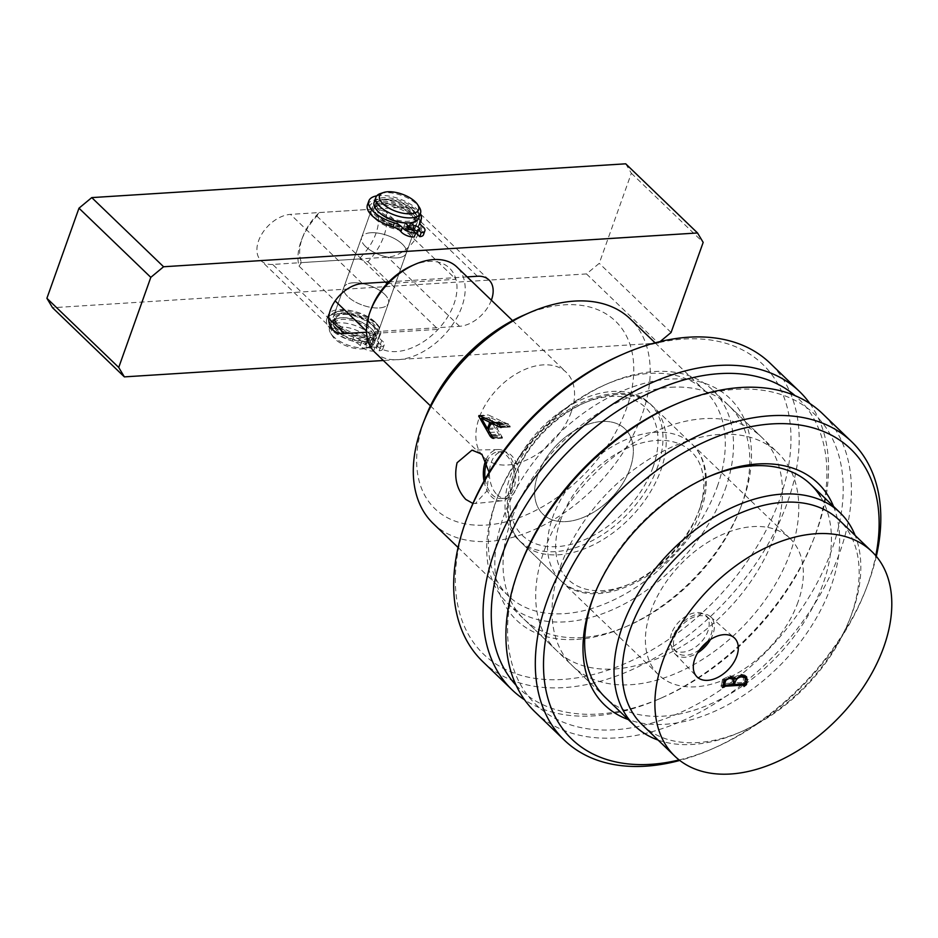 <?xml version="1.0" encoding="UTF-8"?>
<svg xmlns="http://www.w3.org/2000/svg" width="938" height="938" viewBox="0 0 938 938"><rect width="100%" height="100%" fill="white"/><g stroke="black" fill="none" stroke-linecap="round" stroke-linejoin="round"><path stroke-width="0.7" stroke-dasharray="4.69 3.52" d="M657.632 466.866A94.691 60.888 -46.1 0 1 592.628 540.452A94.691 60.888 -46.1 0 1 518.304 539.749A94.691 60.888 -46.1 0 1 510.342 476.199A94.691 60.888 -46.1 0 1 575.346 402.613A94.691 60.888 -46.1 0 1 649.659 403.317A94.691 60.888 -46.1 0 1 657.632 466.866M798.027 602.044A94.691 60.888 -46.1 0 1 733.024 675.63A94.691 60.888 -46.1 0 1 658.699 674.914A94.691 60.888 -46.1 0 1 650.726 611.365A94.691 60.888 -46.1 0 1 715.729 537.779A94.691 60.888 -46.1 0 1 790.054 538.494A94.691 60.888 -46.1 0 1 798.027 602.044M710.476 639.528A25.701 16.521 133.9 0 0 712.939 634.229A25.701 16.521 133.9 0 0 710.465 616.688A25.701 16.521 133.9 0 0 690.333 616.934A25.701 16.521 133.9 0 0 672.968 636.761A25.701 16.521 133.9 0 0 674.821 653.704A25.701 16.521 133.9 0 0 697.649 652.848M707.041 642.038A23.38 15.031 133.9 0 0 711.133 634.346A23.38 15.031 133.9 0 0 709.175 618.658A23.38 15.031 133.9 0 0 690.825 618.482A23.38 15.031 133.9 0 0 674.774 636.644A23.38 15.031 133.9 0 0 676.744 652.332A23.38 15.031 133.9 0 0 700.018 649.319M671.514 633.502A23.38 15.031 133.9 0 0 673.472 649.19A23.38 15.031 133.9 0 0 691.822 649.366A23.38 15.031 133.9 0 0 707.873 631.204A23.38 15.031 133.9 0 0 705.904 615.516A23.38 15.031 133.9 0 0 687.554 615.34A23.38 15.031 133.9 0 0 671.514 633.502M472.904 503.448L475.285 503.542L486.67 491.195L489.132 472.342M484.031 481.112A25.701 16.098 -93.6 0 0 491.758 496.941A25.701 16.098 -93.6 0 0 501.525 500.822A25.701 16.098 -93.6 0 0 515.372 481.511A25.701 16.098 -93.6 0 0 507.235 453.464A25.701 16.098 -93.6 0 0 498.277 449.536A25.701 16.098 -93.6 0 0 485.966 459.901M485.181 479.072A23.38 14.645 -93.6 0 0 492.462 494.983A23.38 14.645 -93.6 0 0 500.974 498.535A23.38 14.645 -93.6 0 0 513.895 481.217A23.38 14.645 -93.6 0 0 506.543 455.434A23.38 14.645 -93.6 0 0 498.019 451.87A23.38 14.645 -93.6 0 0 486.904 462M497.058 494.689A23.38 14.645 -93.6 0 0 505.582 498.242A23.38 14.645 -93.6 0 0 518.503 480.924A23.38 14.645 -93.6 0 0 511.14 455.141A23.38 14.645 -93.6 0 0 502.627 451.588A23.38 14.645 -93.6 0 0 489.706 468.894A23.38 14.645 -93.6 0 0 497.058 494.689M571.242 412.04A59.176 38.059 -46.1 0 1 530.627 458.025A59.176 38.059 -46.1 0 1 484.172 457.58A59.176 38.059 -46.1 0 1 479.189 417.856A59.176 38.059 -46.1 0 1 519.816 371.87A59.176 38.059 -46.1 0 1 566.271 372.316A59.176 38.059 -46.1 0 1 571.242 412.04M537.955 474.44A59.176 38.059 133.9 0 0 542.938 514.165A59.176 38.059 133.9 0 0 589.392 514.61A59.176 38.059 133.9 0 0 630.019 468.625A59.176 38.059 133.9 0 0 625.036 428.901A59.176 38.059 133.9 0 0 578.582 428.455A59.176 38.059 133.9 0 0 537.955 474.44A59.176 38.059 133.9 0 0 542.938 514.165A59.176 38.059 133.9 0 0 589.392 514.61A59.176 38.059 133.9 0 0 630.019 468.625A59.176 38.059 133.9 0 0 625.036 428.901A59.176 38.059 133.9 0 0 578.582 428.455A59.176 38.059 133.9 0 0 537.955 474.44M717.312 486.541A142.037 91.338 133.9 0 0 705.353 391.216A142.037 91.338 133.9 0 0 605.104 384.779A142.037 91.338 133.9 0 0 498.09 495.909A142.037 91.338 133.9 0 0 496.366 500.529A142.037 91.338 133.9 0 0 508.326 595.853A142.037 91.338 133.9 0 0 619.807 596.92A142.037 91.338 133.9 0 0 717.312 486.541M725.18 489.401A147.958 95.137 133.9 0 0 712.728 390.102A147.958 95.137 133.9 0 0 608.293 383.384A147.958 95.137 133.9 0 0 496.823 499.157A147.958 95.137 133.9 0 0 495.03 503.964A147.958 95.137 133.9 0 0 507.481 603.263A147.958 95.137 133.9 0 0 623.618 604.377A147.958 95.137 133.9 0 0 725.18 489.401M642.178 724.746A142.037 91.338 133.9 0 0 742.439 731.183A142.037 91.338 133.9 0 0 849.441 620.053A142.037 91.338 133.9 0 0 851.165 615.434A142.037 91.338 133.9 0 0 839.217 520.109M658.113 740.07A147.958 95.137 133.9 0 0 739.25 732.578A147.958 95.137 133.9 0 0 850.707 616.805A147.958 95.137 133.9 0 0 852.513 611.998A147.958 95.137 133.9 0 0 855.139 535.446M523.627 315.25A130.194 83.728 -46.1 0 1 626.478 408.534A130.194 83.728 -46.1 0 1 486.001 525.069A130.194 83.728 -46.1 0 1 423.953 421.361A130.194 83.728 -46.1 0 1 425.535 417.129M433.227 523.556A142.037 91.338 133.9 0 0 544.72 524.623A142.037 91.338 133.9 0 0 642.213 414.244A142.037 91.338 133.9 0 0 630.266 318.92M499.391 435.654L487.901 415.511A142.037 91.338 -46.1 0 1 488.311 414.936L508.689 424.433L510.143 426.274L510.038 426.966L500.482 422.487L497.351 428.983L502.487 437.554L499.391 435.654L492.087 436.123M493.282 438.152L502.487 437.554L493.271 438.128M501.162 427.529L510.038 426.966L510.143 426.274L500.939 426.86M499.485 425.02L508.689 424.433L507.892 423.648L498.688 424.234M498.266 424.293L507.481 423.706L497.468 424.093M498.219 424.128L498.512 422.651L500.013 422.182L490.644 417.68L496.565 427.892L498.219 424.128L490.504 424.609M489.871 432.465L497.609 431.972M491.817 435.689L499.286 435.22M496.741 423.906L505.957 423.319M495.123 423.202L504.327 422.628M492.778 437.237L500.317 436.756M492.802 437.272L502.006 436.686M491.207 434.704L500.411 434.118M488.147 429.569L497.351 428.983M494.385 422.874L500.482 422.487M500.845 426.731L508.748 426.227M500.552 426.333L509.756 425.746M493.423 422.428L502.627 421.842M479.095 415.511L488.311 414.936M480.104 416.003L487.901 415.511M488.698 428.385L496.565 427.892M484.371 418.067L490.644 417.68M493.751 422.581L500.013 422.182M491.254 423.108L498.512 422.651M743.635 684.224L742.368 684.916L742.814 683.439L743.447 684.037M742.814 683.439L733.926 684.001M733.434 684.025L724.195 684.611M723.034 684.693L720.982 686.053L721.861 683.45L723.491 685.021M721.861 683.45L722.108 681.445L723.737 683.016M722.108 681.445L722.495 679.429L724.124 681M722.495 679.429L729.764 675.747L731.394 677.318M729.764 675.747L733.504 676.556L734.911 677.916M735.04 677.998L733.41 676.427L734.313 677.682M733.973 677.353L740.985 674.199L742.626 675.77M740.985 674.199L744.878 675.114L745.487 676.087M745.628 678.068L745.991 678.96M745.558 678.526L745.007 680.871L745.64 681.48M745.007 680.871L745.1 683.286M744.831 683.028L743.869 684.013M742.404 684.611L744.033 686.182M734.044 679.1L732.906 683.028L743.201 682.372L743.67 676.134M743.201 675.77L739.883 675.348L734.712 678.057M732.132 677.33L728.064 676.931C725.426 677.142 723.902 678.549 723.479 681.164L723.186 683.638L731.64 683.11L732.484 677.599M731.64 683.11L733.27 684.681M728.064 676.931L728.849 677.693M732.449 679.921L734.079 681.492M732.906 683.028L733.539 683.626M743.201 682.372L744.831 683.943M733.422 680.965L734.055 681.574M739.883 675.348L740.574 676.017M370.885 232.741A23.673 10.424 19.6 0 0 361.646 237.373A23.673 10.424 19.6 0 0 372.058 251.278A23.673 10.424 19.6 0 0 397.009 257.891A23.673 10.424 19.6 0 0 406.248 253.26A23.673 10.424 19.6 0 0 395.836 239.354A23.673 10.424 19.6 0 0 370.885 232.741M353.063 282.795A23.673 10.424 19.6 0 0 343.824 287.427A23.673 10.424 19.6 0 0 354.236 301.333A23.673 10.424 19.6 0 0 379.187 307.945A23.673 10.424 19.6 0 0 388.426 303.314A23.673 10.424 19.6 0 0 378.014 289.408A23.673 10.424 19.6 0 0 353.063 282.795M358.949 258.97L367.919 261.761A53.267 34.249 133.9 0 0 385.741 211.695L376.783 208.916A47.346 30.45 -46.1 0 1 358.949 258.97L301.461 262.617A47.346 30.45 -46.1 0 1 302.294 238.1A47.346 30.45 -46.1 0 1 302.868 236.552A47.346 30.45 -46.1 0 1 319.283 212.551L316.856 216.057A53.267 34.249 133.9 0 0 301.602 239.8A53.267 34.249 133.9 0 0 300.957 241.535A53.267 34.249 133.9 0 0 299.023 266.111L335.159 300.899M387.042 283.651L455.938 279.29A53.267 34.249 -46.1 0 1 454.004 303.877A53.267 34.249 -46.1 0 1 438.116 329.344A53.267 34.249 -46.1 0 1 369.22 333.705A53.267 34.249 -46.1 0 1 371.155 309.118A53.267 34.249 -46.1 0 1 371.8 307.383M316.856 216.057L385.412 282.08M374.801 352.266A59.176 38.059 133.9 0 0 421.244 352.711A59.176 38.059 133.9 0 0 461.871 306.726A59.176 38.059 133.9 0 0 456.888 267.002M411.923 265.712A53.267 34.249 -46.1 0 1 455.938 279.29L385.741 211.695M367.919 261.761L438.116 329.344L369.22 333.705L366.488 331.067M299.023 266.111L301.461 262.617M319.283 212.551L376.783 208.916M620.698 355.174A201.213 129.385 -46.1 0 1 683.767 339.064A201.213 129.385 -46.1 0 1 779.666 499.356A201.213 129.385 -46.1 0 1 562.566 679.452A201.213 129.385 -46.1 0 1 469.106 512.617M482.765 661.607A207.134 133.196 133.9 0 0 564.043 687.601A207.134 133.196 133.9 0 0 761.222 555.495A207.134 133.196 133.9 0 0 770.098 363.194M576.823 639.399A153.867 98.947 133.9 0 0 625.048 627.076A153.867 98.947 133.9 0 0 740.973 506.684A153.867 98.947 133.9 0 0 669.509 379.104A153.867 98.947 133.9 0 0 503.483 516.826A153.867 98.947 133.9 0 0 576.823 639.399M670.987 387.253A147.958 95.137 -46.1 0 1 729.049 405.826A147.958 95.137 -46.1 0 1 739.707 509.92A147.958 95.137 -46.1 0 1 628.237 625.693A147.958 95.137 -46.1 0 1 581.865 637.547A147.958 95.137 -46.1 0 1 523.803 618.974A147.958 95.137 -46.1 0 1 530.146 481.616A147.958 95.137 -46.1 0 1 670.987 387.253M516.17 685.373A201.213 129.385 133.9 0 0 598.479 714.029A201.213 129.385 133.9 0 0 661.548 697.907A201.213 129.385 133.9 0 0 813.14 540.464A201.213 129.385 133.9 0 0 795.107 395.672M809.881 403.551A207.134 133.196 -46.1 0 1 814.407 537.228A207.134 133.196 -46.1 0 1 658.347 699.302A207.134 133.196 -46.1 0 1 593.426 715.893A207.134 133.196 -46.1 0 1 524.588 699.842M614.519 668.982A147.958 95.137 133.9 0 0 755.36 574.619A147.958 95.137 133.9 0 0 761.691 437.26A147.958 95.137 133.9 0 0 703.641 418.688A147.958 95.137 133.9 0 0 562.788 513.051A147.958 95.137 133.9 0 0 556.457 650.409A147.958 95.137 133.9 0 0 614.519 668.982M385.459 224.17A26.627 11.725 -160.4 0 1 373.934 216.596A26.627 11.725 -160.4 0 1 370.85 212.914A26.627 11.725 -160.4 0 1 382.763 201.084A26.627 11.725 -160.4 0 1 415.358 213.97A26.627 11.725 -160.4 0 1 420.025 222.658M419.931 223.479A26.627 11.725 -160.4 0 1 414.573 228.485A26.627 11.725 -160.4 0 1 411.97 229.13M409.824 229.388A26.627 11.725 -160.4 0 1 395.543 227.817M375.341 218.953A23.673 10.424 19.6 0 0 411.465 229.517A23.673 10.424 19.6 0 0 416.05 225.73A23.673 10.424 19.6 0 0 412.157 216.619A23.673 10.424 19.6 0 0 388.59 205.692A23.673 10.424 19.6 0 0 371.448 209.842A23.673 10.424 19.6 0 0 372.597 215.681A23.673 10.424 19.6 0 0 375.341 218.953M334.714 326.717A26.627 11.725 19.6 0 0 367.309 339.603A26.627 11.725 19.6 0 0 379.222 327.772A26.627 11.725 19.6 0 0 376.138 324.091A26.627 11.725 19.6 0 0 335.487 312.202A26.627 11.725 19.6 0 0 334.714 326.717M374.731 321.734A23.673 10.424 -160.4 0 1 377.463 325.005A23.673 10.424 -160.4 0 1 378.624 330.844A23.673 10.424 -160.4 0 1 361.482 334.995A23.673 10.424 -160.4 0 1 337.903 324.067A23.673 10.424 -160.4 0 1 334.022 314.957A23.673 10.424 -160.4 0 1 338.595 311.17A23.673 10.424 -160.4 0 1 374.731 321.734M384.533 294.204A23.673 10.424 -160.4 0 1 388.426 303.314A23.673 10.424 -160.4 0 1 371.284 307.453A23.673 10.424 -160.4 0 1 347.705 296.537A23.673 10.424 -160.4 0 1 343.824 287.427A23.673 10.424 -160.4 0 1 360.966 283.288A23.673 10.424 -160.4 0 1 384.533 294.204M365.539 246.483A23.673 10.424 19.6 0 0 389.106 257.399A23.673 10.424 19.6 0 0 406.248 253.26A23.673 10.424 19.6 0 0 402.355 244.15A23.673 10.424 19.6 0 0 378.788 233.234A23.673 10.424 19.6 0 0 361.646 237.373A23.673 10.424 19.6 0 0 365.539 246.483M625.705 163.81L631.344 173.237L599.253 263.332L586.485 273.931L52.54 307.723M631.344 173.237L703.172 242.391M671.08 332.498L599.253 263.332M586.485 273.931L658.312 343.085L383.337 360.497M272.677 264.434A29.594 19.03 -46.1 0 1 261.057 260.717A29.594 19.03 -46.1 0 1 262.323 233.245A29.594 19.03 -46.1 0 1 290.499 214.38L405.568 207.099A29.594 19.03 -46.1 0 1 417.187 210.804A29.594 19.03 -46.1 0 1 415.921 238.275A29.594 19.03 -46.1 0 1 387.746 257.153L272.677 264.434L328.734 318.416M491.36 300.195A29.594 19.03 -46.1 0 1 459.573 326.307L366.524 332.204M388.766 281.857L467.171 276.898M658.312 343.085L660.141 341.573M370.627 344.375A20.718 9.122 -160.4 0 1 366.477 348.186A20.718 9.122 -160.4 0 1 347.916 346.509A20.718 9.122 -160.4 0 1 332.462 336.074A20.718 9.122 -160.4 0 1 331.313 331.466A20.718 9.122 -160.4 0 1 352.934 328.957A20.718 9.122 -160.4 0 1 370.627 344.375M329.402 328.042A23.673 10.424 19.6 0 0 330.715 333.307A23.673 10.424 19.6 0 0 348.361 345.231A23.673 10.424 19.6 0 0 369.584 347.154A23.673 10.424 19.6 0 0 374.168 343.355A23.673 10.424 19.6 0 0 374.321 342.792A23.673 10.424 19.6 0 0 354.74 325.38A23.673 10.424 19.6 0 0 329.566 327.479A23.673 10.424 19.6 0 0 329.402 328.042M376.103 337.797A23.673 10.424 -160.4 0 1 375.95 338.348A23.673 10.424 -160.4 0 1 350.777 340.447A23.673 10.424 -160.4 0 1 331.184 323.035A23.673 10.424 -160.4 0 1 331.349 322.473A23.673 10.424 -160.4 0 1 356.522 320.374A23.673 10.424 -160.4 0 1 376.103 337.797M375.083 331.864A20.718 9.122 -160.4 0 1 374.942 332.357A20.718 9.122 -160.4 0 1 352.911 334.186A20.718 9.122 -160.4 0 1 335.769 318.943A20.718 9.122 -160.4 0 1 335.91 318.463A20.718 9.122 -160.4 0 1 357.941 316.622A20.718 9.122 -160.4 0 1 375.083 331.864M373.301 336.871A20.718 9.122 -160.4 0 1 373.16 337.363A20.718 9.122 -160.4 0 1 351.129 339.193A20.718 9.122 -160.4 0 1 333.987 323.95A20.718 9.122 -160.4 0 1 334.127 323.458A20.718 9.122 -160.4 0 1 356.159 321.628A20.718 9.122 -160.4 0 1 373.301 336.871M407.854 227.84A23.673 10.424 -160.4 0 1 383.372 221.603A23.673 10.424 -160.4 0 1 372.175 207.896A23.673 10.424 -160.4 0 1 372.339 207.345A23.673 10.424 -160.4 0 1 397.513 205.246A23.673 10.424 -160.4 0 1 417.105 222.658A23.673 10.424 -160.4 0 1 416.941 223.221A23.673 10.424 -160.4 0 1 410.316 227.535M377.885 332.791A23.673 10.424 -160.4 0 1 377.733 333.342A23.673 10.424 -160.4 0 1 352.559 335.441A23.673 10.424 -160.4 0 1 332.967 318.029A23.673 10.424 -160.4 0 1 333.131 317.466A23.673 10.424 -160.4 0 1 358.304 315.367A23.673 10.424 -160.4 0 1 377.885 332.791M416.073 216.737A20.718 9.122 -160.4 0 1 415.933 217.229A20.718 9.122 -160.4 0 1 393.913 219.058A20.718 9.122 -160.4 0 1 376.771 203.816A20.718 9.122 -160.4 0 1 376.912 203.323A20.718 9.122 -160.4 0 1 398.943 201.494A20.718 9.122 -160.4 0 1 416.073 216.737M408.417 225.999A20.718 9.122 -160.4 0 1 386.057 221.485A20.718 9.122 -160.4 0 1 374.989 208.822A20.718 9.122 -160.4 0 1 375.13 208.33A20.718 9.122 -160.4 0 1 397.161 206.501A20.718 9.122 -160.4 0 1 414.291 221.743A20.718 9.122 -160.4 0 1 414.15 222.224A20.718 9.122 -160.4 0 1 409.636 225.706M374.121 202.338A23.673 10.424 -160.4 0 1 399.295 200.24A23.673 10.424 -160.4 0 1 418.887 217.651A23.673 10.424 -160.4 0 1 418.723 218.214M380.488 193.533A23.673 10.424 -160.4 0 1 401.699 195.456A23.673 10.424 -160.4 0 1 419.356 207.38M833.507 506.403A153.867 98.947 -46.1 0 1 782.585 662.756A153.867 98.947 -46.1 0 1 628.272 719.563M507.481 603.263L605.432 697.567A147.958 95.137 133.9 0 0 767.999 665.441A147.958 95.137 133.9 0 0 820.433 496.542M672.933 405.474A201.213 129.385 -46.1 0 1 828.254 431.105A201.213 129.385 -46.1 0 1 744.702 671.643A201.213 129.385 -46.1 0 1 522.548 688A201.213 129.385 -46.1 0 1 521.34 562.917M535 711.907A207.134 133.196 133.9 0 0 762.594 666.93A207.134 133.196 133.9 0 0 836.004 430.472A207.134 133.196 133.9 0 0 822.333 413.482M787.791 465.107A147.958 95.137 -46.1 0 1 735.345 634.006A147.958 95.137 -46.1 0 1 572.778 666.132A147.958 95.137 -46.1 0 1 563.011 653.997A147.958 95.137 -46.1 0 1 615.457 485.098A147.958 95.137 -46.1 0 1 778.024 452.972A147.958 95.137 -46.1 0 1 787.791 465.107M679.147 759.944A201.213 129.385 133.9 0 0 713.783 748.207A201.213 129.385 133.9 0 0 865.375 590.764A201.213 129.385 133.9 0 0 875.787 555.706M876.315 556.328A207.134 133.196 -46.1 0 1 866.642 587.528A207.134 133.196 -46.1 0 1 710.594 749.603A207.134 133.196 -46.1 0 1 679.78 760.437M707.815 477.02A147.958 95.137 133.9 0 0 706.232 477.7A147.958 95.137 133.9 0 0 594.774 593.461A147.958 95.137 133.9 0 0 594.153 595.067M363.158 341.057A21.902 9.638 -160.4 0 1 336.976 330.493A21.902 9.638 -160.4 0 1 333.377 322.062A21.902 9.638 -160.4 0 1 349.229 318.228A21.902 9.638 -160.4 0 1 371.038 328.335A21.902 9.638 -160.4 0 1 374.625 336.754A21.902 9.638 -160.4 0 1 368.681 340.717L371.952 343.859A3.553 1.559 -160.4 0 1 376.666 345.571A3.553 1.559 -160.4 0 1 377.252 346.931A3.553 1.559 -160.4 0 1 375.868 347.635L379.128 350.777A9.474 4.174 19.6 0 0 382.833 348.924A9.474 4.174 19.6 0 0 381.274 345.278A9.474 4.174 19.6 0 0 380.3 344.445A9.474 4.174 -160.4 0 1 377.768 339.966A9.474 4.174 -160.4 0 1 378.096 339.38A27.753 12.217 19.6 0 0 379.069 337.68A27.753 12.217 19.6 0 0 374.508 327.01A27.753 12.217 19.6 0 0 346.872 314.207A27.753 12.217 19.6 0 0 326.776 319.061A27.753 12.217 19.6 0 0 331.337 329.742A27.753 12.217 19.6 0 0 352.325 341.022A9.474 4.174 -160.4 0 1 359.477 344.867A9.474 4.174 -160.4 0 1 360.251 345.712A9.474 4.174 19.6 0 0 373.605 351.117L370.346 347.975A3.553 1.559 -160.4 0 1 366.606 346.99A3.553 1.559 -160.4 0 1 365.034 344.903A3.553 1.559 -160.4 0 1 366.43 344.211L363.158 341.057L364.589 337.059A21.902 9.638 -160.4 0 1 338.395 326.483A21.902 9.638 -160.4 0 1 334.796 318.064A21.902 9.638 -160.4 0 1 350.648 314.23A21.902 9.638 -160.4 0 1 372.456 324.325A21.902 9.638 -160.4 0 1 376.056 332.756A21.902 9.638 -160.4 0 1 370.111 336.707L373.371 339.849A3.553 1.559 -160.4 0 1 378.096 341.561A3.553 1.559 -160.4 0 1 378.682 342.933A3.553 1.559 -160.4 0 1 377.287 343.625L380.558 346.767A9.474 4.174 19.6 0 0 384.252 344.914A9.474 4.174 19.6 0 0 382.692 341.268A9.474 4.174 19.6 0 0 381.719 340.435A9.474 4.174 -160.4 0 1 379.187 335.956A9.474 4.174 -160.4 0 1 379.527 335.382A27.753 12.217 19.6 0 0 380.5 333.682A27.753 12.217 19.6 0 0 375.939 323A27.753 12.217 19.6 0 0 348.303 310.197A27.753 12.217 19.6 0 0 328.206 315.062A27.753 12.217 19.6 0 0 332.767 325.732A27.753 12.217 19.6 0 0 353.743 337.012A9.474 4.174 -160.4 0 1 360.907 340.857A9.474 4.174 -160.4 0 1 361.681 341.702A9.474 4.174 19.6 0 0 375.036 347.119L371.765 343.976A3.553 1.559 -160.4 0 1 368.024 342.98A3.553 1.559 -160.4 0 1 366.465 340.893A3.553 1.559 -160.4 0 1 367.848 340.201L364.589 337.059M371.952 343.859L373.371 339.849M379.128 350.777L380.558 346.767M366.43 344.211L367.848 340.201M370.346 347.975L371.765 343.976M373.605 351.117L375.036 347.119M375.868 347.635L377.287 343.625M368.681 340.717L370.111 336.707M409.32 226.586A21.902 9.638 19.6 0 0 415.264 222.623A21.902 9.638 19.6 0 0 411.676 214.204A21.902 9.638 19.6 0 0 389.868 204.097A21.902 9.638 19.6 0 0 374.016 207.931A21.902 9.638 19.6 0 0 377.615 216.361A21.902 9.638 19.6 0 0 403.797 226.937L407.069 230.08A3.553 1.559 19.6 0 0 405.673 230.771A3.553 1.559 19.6 0 0 406.26 232.143A3.553 1.559 19.6 0 0 410.985 233.843L414.244 236.997M410.75 222.576A21.902 9.638 19.6 0 0 416.695 218.624A21.902 9.638 19.6 0 0 413.095 210.194A21.902 9.638 19.6 0 0 391.298 200.099A21.902 9.638 19.6 0 0 375.435 203.933A21.902 9.638 19.6 0 0 379.034 212.351A21.902 9.638 19.6 0 0 379.245 212.563M407.737 228.18L407.069 230.08M376.771 195.843A27.753 12.217 -160.4 0 1 416.578 208.869A27.753 12.217 -160.4 0 1 420.341 213.665M367.415 204.93A27.753 12.217 -160.4 0 1 387.511 200.075A27.753 12.217 -160.4 0 1 415.147 212.879A27.753 12.217 -160.4 0 1 419.708 223.549A27.753 12.217 -160.4 0 1 418.735 225.261A9.474 4.174 19.6 0 0 418.407 225.835A9.474 4.174 19.6 0 0 419.954 229.482A9.474 4.174 19.6 0 0 420.939 230.314A9.474 4.174 -160.4 0 1 423.472 234.793M416.507 233.503A3.553 1.559 19.6 0 0 417.891 232.8A3.553 1.559 19.6 0 0 417.258 231.393M412.403 229.845L410.985 233.843M405.228 222.927L403.797 226.937M700.076 507.739A94.691 60.888 -46.1 0 1 635.073 581.326A94.691 60.888 -46.1 0 1 560.748 580.61A94.691 60.888 -46.1 0 1 552.775 517.061A94.691 60.888 -46.1 0 1 617.779 443.475A94.691 60.888 -46.1 0 1 692.103 444.19A94.691 60.888 -46.1 0 1 700.076 507.739M560.643 519.91A88.77 57.089 133.9 0 0 602.958 590.623A88.77 57.089 133.9 0 0 698.74 511.175A88.77 57.089 133.9 0 0 656.424 440.461A88.77 57.089 133.9 0 0 560.643 519.91M653.036 467.159A88.77 57.089 -46.1 0 1 557.254 546.62A88.77 57.089 -46.1 0 1 514.939 475.906A88.77 57.089 -46.1 0 1 610.72 396.446A88.77 57.089 -46.1 0 1 653.036 467.159M513.602 479.341A94.691 60.888 133.9 0 0 521.575 542.891A94.691 60.888 133.9 0 0 595.9 543.594A94.691 60.888 133.9 0 0 660.903 470.02A94.691 60.888 133.9 0 0 652.93 406.471A94.691 60.888 133.9 0 0 578.605 405.755A94.691 60.888 133.9 0 0 513.602 479.341M362.326 283.534L290.499 214.38M459.573 326.307L387.746 257.153M477.395 276.253L405.568 207.099M378.096 339.38L379.527 335.382M352.325 341.022L353.743 337.012M360.251 345.712L361.681 341.702M380.3 344.445L381.719 340.435M419.72 222.494L418.735 225.261M422.358 226.304L420.939 230.314M658.699 674.914L518.304 539.749M674.821 653.704L696.77 676.626M673.472 649.19L676.744 652.332M501.525 500.822L475.285 503.542M505.582 498.242L500.974 498.535M430.448 405.861L484.172 457.58M498.09 495.909L496.823 499.157M605.104 384.779L608.293 383.384M712.728 390.102L778.024 452.972M655.111 342.839L705.353 391.216M458.072 547.475L508.326 595.853M849.441 620.053L850.707 616.805M742.439 731.183L739.25 732.578M512.547 320.597L566.271 372.316M502.627 451.588L498.019 451.87M498.277 449.536L472.002 450.146M705.904 615.516L709.175 618.658M710.465 616.688L734.196 637.746M510.225 427.001L501.021 427.587M502.428 438.163L493.224 438.75M722.612 687.624L720.982 686.053M746.507 676.685L744.878 675.114M743.998 686.487L742.368 684.916M790.054 538.494L649.659 403.317M560.748 580.61C595.396 617.497 681.586 571.289 701.049 510.014C707.064 492.989 707.979 477.465 703.805 463.454C701.425 455.868 697.52 449.454 692.103 444.19L652.93 406.471C618.283 369.572 532.081 415.792 512.629 477.055C506.614 494.08 505.699 509.604 509.873 523.615C512.254 531.201 516.146 537.626 521.575 542.891L560.748 580.61M334.022 314.957L371.448 209.842M302.868 236.552L301.602 239.8M378.624 330.844L416.05 225.73M739.707 509.92L740.973 506.684M628.237 625.693L625.048 627.076M761.691 437.26L729.049 405.826M556.457 650.409L523.803 618.974M813.14 540.464L814.407 537.228M661.548 697.907L658.347 699.302M411.465 229.517L414.573 228.485M377.463 325.005L379.222 327.772M332.884 329.883L261.057 260.717M489.015 279.97L417.187 210.804M338.595 311.17L335.487 312.202M372.597 215.681L370.85 212.914M366.477 348.186L369.584 347.154M332.462 336.074L330.715 333.307M375.95 338.348L374.168 343.355M374.942 332.357L373.16 337.363M416.941 223.221L377.733 333.342M415.933 217.229L414.15 222.224M376.912 203.323L375.13 208.33M372.339 207.345L333.131 317.466M335.91 318.463L334.127 323.458M331.349 322.473L329.566 327.479M572.778 666.132L605.432 697.567M594.774 593.461L593.508 596.709M706.232 477.7L709.433 476.305M865.375 590.764L866.642 587.528M713.783 748.207L710.594 749.603M333.377 322.062L334.796 318.064M382.833 348.924L384.252 344.914M326.776 319.061L328.206 315.062M379.069 337.68L380.5 333.682M365.034 344.903L366.465 340.893M377.768 339.966L379.187 335.956M377.252 346.931L378.682 342.933M374.625 336.754L376.056 332.756M416.695 218.624L415.264 222.623M375.435 203.933L374.016 207.931M407.104 226.762L405.673 230.771M419.825 221.837L418.407 225.835M419.321 228.802L417.891 232.8"/><path stroke-width="1.41" d="M694.812 658.828A26.991 17.353 133.9 0 0 696.77 676.626A26.991 17.353 133.9 0 0 717.98 677.306A26.991 17.353 133.9 0 0 736.799 656.178A26.991 17.353 133.9 0 0 734.196 637.746A26.991 17.353 133.9 0 0 713.056 638.004A26.991 17.353 133.9 0 0 694.812 658.828M697.649 652.848A25.701 16.521 133.9 0 0 710.476 639.528M700.018 649.319A23.38 15.031 133.9 0 0 707.041 642.038M489.132 472.342L481.909 454.215L472.002 450.146L457.087 462.715C453.734 477.278 456.642 489.519 465.799 499.438L472.904 503.448M871.859 551.544L839.217 520.109A142.037 91.338 133.9 0 0 727.736 519.042A142.037 91.338 133.9 0 0 630.23 629.421A142.037 91.338 133.9 0 0 642.178 724.746L674.832 756.18A142.037 91.338 133.9 0 0 786.314 757.247A142.037 91.338 133.9 0 0 883.819 646.868A142.037 91.338 133.9 0 0 871.859 551.544A142.037 91.338 133.9 0 0 760.378 550.477A142.037 91.338 133.9 0 0 662.873 660.856A142.037 91.338 133.9 0 0 674.832 756.18M855.139 535.446A147.958 95.137 133.9 0 0 840.049 512.699A147.958 95.137 133.9 0 0 723.925 511.585A147.958 95.137 133.9 0 0 622.363 626.561A147.958 95.137 133.9 0 0 634.815 725.86A147.958 95.137 133.9 0 0 658.113 740.07M423.003 423.613L425.535 417.129A130.194 83.728 -46.1 0 1 523.627 315.25L530.005 312.471A142.037 91.338 133.9 0 0 423.003 423.613A142.037 91.338 133.9 0 0 421.279 428.232A142.037 91.338 133.9 0 0 433.227 523.556L458.072 547.475M655.111 342.839L630.266 318.92A142.037 91.338 133.9 0 0 530.005 312.471M499.485 425.02L500.822 427.54L491.278 423.061L488.147 429.569L493.271 438.128L492.356 438.21L490.187 436.24L478.685 416.097A142.037 91.338 -46.1 0 1 479.095 415.511L498.688 424.234M498.817 424.257L497.468 424.093M501.162 427.529L500.939 426.86M493.282 438.152L492.356 438.21L493.271 438.128M744.033 686.182L744.455 685.01L724.664 686.264L722.612 687.624L724.124 681L731.394 677.318L735.615 678.924L742.626 675.77L746.507 676.685L747.187 680.097L746.46 684.599L743.998 686.487M486.904 462A23.38 14.645 -93.6 0 0 485.181 479.072M485.966 459.901A25.701 16.098 -93.6 0 0 484.031 481.112M488.405 432.559L489.871 432.465M490.082 435.807L491.817 435.689M490.187 436.24L492.087 436.123M491.113 437.343L492.778 437.237M491.278 423.061L494.385 422.874M499.544 426.813L500.845 426.731M478.685 416.097L480.104 416.003M489.015 424.703L489.308 423.226L490.809 422.768L481.44 418.254L487.361 428.467L489.015 424.703L490.504 424.609M487.361 428.467L488.698 428.385M481.44 418.254L484.371 418.067M490.809 422.768L493.751 422.581M489.308 423.226L491.254 423.108M743.447 684.037L744.455 685.01M724.195 684.611L723.538 684.658M723.491 685.127L724.664 686.264M734.313 677.682L735.615 678.924M745.487 676.087L745.628 678.068M745.991 678.96L747.187 680.097M745.64 681.48L746.648 682.442M745.1 683.286L746.46 684.599M734.712 678.057L734.044 679.1M733.539 683.626L734.548 684.599L744.831 683.943L745.311 677.705L743.201 675.77M723.608 684.048L724.816 685.209L733.27 684.681L734.114 679.171L732.132 677.33M723.96 681.621L725.121 682.735L724.816 685.209M728.849 677.693L729.694 678.502C727.056 678.713 725.531 680.12 725.121 682.735M734.114 679.171L729.694 678.502M734.055 681.574L735.052 682.536L734.548 684.599M740.574 676.017L741.524 676.919C738.218 677.271 736.06 679.147 735.052 682.536M745.311 677.705L741.524 676.919M370.533 310.63L371.8 307.383A53.267 34.249 -46.1 0 1 387.042 283.651A53.267 34.249 -46.1 0 1 411.923 265.712L415.124 264.317A59.176 38.059 133.9 0 0 370.533 310.63A59.176 38.059 133.9 0 0 369.818 312.553A59.176 38.059 133.9 0 0 374.801 352.266L430.448 405.861M385.412 282.08L387.042 283.651M512.547 320.597L456.888 267.002A59.176 38.059 133.9 0 0 415.124 264.317M335.159 300.899L366.488 331.067M467.839 515.865L469.106 512.617A201.213 129.385 -46.1 0 1 620.698 355.174L623.887 353.79A207.134 133.196 133.9 0 0 467.839 515.865A207.134 133.196 133.9 0 0 482.765 661.607L512.148 689.899A207.134 133.196 -46.1 0 1 521.012 497.597A207.134 133.196 -46.1 0 1 718.203 365.492A207.134 133.196 -46.1 0 1 799.481 391.486A207.134 133.196 -46.1 0 1 809.881 403.551M799.481 391.486L770.098 363.194A207.134 133.196 133.9 0 0 688.809 337.199A207.134 133.196 133.9 0 0 623.887 353.79M795.107 395.672A201.213 129.385 133.9 0 0 719.681 373.641A201.213 129.385 133.9 0 0 530.087 498.922A201.213 129.385 133.9 0 0 516.17 685.373M524.588 699.842A207.134 133.196 -46.1 0 1 512.148 689.899M420.025 222.658A26.627 11.725 -160.4 0 1 419.931 223.479M411.97 229.13A26.627 11.725 -160.4 0 1 409.824 229.388M395.543 227.817A26.627 11.725 -160.4 0 1 385.459 224.17M383.337 360.497L124.367 376.877L52.54 307.723L46.9 298.296L78.98 208.189L91.76 197.601L163.587 266.755L697.532 232.964L703.172 242.391L671.08 332.498L660.141 341.573M46.9 298.296L118.727 367.45L150.807 277.355L78.98 208.189M697.532 232.964L625.705 163.81L91.76 197.601M366.524 332.204L344.504 333.588A29.594 19.03 -46.1 0 1 332.884 329.883A29.594 19.03 -46.1 0 1 334.151 302.411A29.594 19.03 -46.1 0 1 362.326 283.534L388.766 281.857M467.171 276.898L477.395 276.253A29.594 19.03 -46.1 0 1 489.015 279.97A29.594 19.03 -46.1 0 1 491.36 300.195M163.587 266.755L150.807 277.355M118.727 367.45L124.367 376.877M379.444 196.312A20.718 9.122 19.6 0 0 397.137 211.73A20.718 9.122 19.6 0 0 418.747 209.221A20.718 9.122 19.6 0 0 417.609 204.613A20.718 9.122 19.6 0 0 402.156 194.178A20.718 9.122 19.6 0 0 383.595 192.501A20.718 9.122 19.6 0 0 379.444 196.312M417.609 204.613L419.356 207.38A23.673 10.424 -160.4 0 1 420.67 212.645A23.673 10.424 -160.4 0 1 420.505 213.207A23.673 10.424 -160.4 0 1 395.332 215.306A23.673 10.424 -160.4 0 1 375.751 197.883A23.673 10.424 -160.4 0 1 375.904 197.332A23.673 10.424 -160.4 0 1 380.488 193.533L383.595 192.501M410.316 227.535A23.673 10.424 -160.4 0 1 407.854 227.84M409.636 225.706A20.718 9.122 -160.4 0 1 408.417 225.999M420.505 213.207L418.723 218.214A23.673 10.424 -160.4 0 1 393.55 220.313A23.673 10.424 -160.4 0 1 373.957 202.889A23.673 10.424 -160.4 0 1 374.121 202.338L375.904 197.332M875.787 555.706A201.213 129.385 133.9 0 0 864.168 465.682A201.213 129.385 133.9 0 0 642.014 482.038A201.213 129.385 133.9 0 0 558.462 722.577A201.213 129.385 133.9 0 0 679.147 759.944M679.78 760.437A207.134 133.196 -46.1 0 1 564.383 740.199A207.134 133.196 -46.1 0 1 550.712 723.21A207.134 133.196 -46.1 0 1 624.122 486.752A207.134 133.196 -46.1 0 1 851.716 441.775A207.134 133.196 -46.1 0 1 865.399 458.764A207.134 133.196 -46.1 0 1 876.315 556.328M628.272 719.563A153.867 98.947 -46.1 0 1 594.434 692.361A153.867 98.947 -46.1 0 1 593.508 596.709A153.867 98.947 -46.1 0 1 709.433 476.305A153.867 98.947 -46.1 0 1 828.195 495.909A153.867 98.947 -46.1 0 1 833.507 506.403M594.153 595.067A147.958 95.137 133.9 0 0 595.665 685.432A147.958 95.137 133.9 0 0 605.432 697.567L634.815 725.86M520.074 566.165L521.34 562.917A201.213 129.385 -46.1 0 1 672.933 405.474L676.122 404.09A207.134 133.196 133.9 0 0 520.074 566.165A207.134 133.196 133.9 0 0 521.317 694.917A207.134 133.196 133.9 0 0 535 711.907L564.383 740.199M851.716 441.775L822.333 413.482A207.134 133.196 133.9 0 0 676.122 404.09M820.433 496.542A147.958 95.137 133.9 0 0 810.667 484.407A147.958 95.137 133.9 0 0 707.815 477.02M410.692 222.74L409.32 226.586L412.591 229.728L414.01 225.718L410.891 222.716M379.245 212.563A21.902 9.638 19.6 0 0 405.228 222.927L408.487 226.07L407.737 228.18M408.487 226.07A3.553 1.559 19.6 0 0 407.104 226.762A3.553 1.559 19.6 0 0 407.69 228.133A3.553 1.559 19.6 0 0 412.403 229.845L415.675 232.987A9.474 4.174 -160.4 0 1 403.082 228.426A9.474 4.174 -160.4 0 1 402.32 227.582A9.474 4.174 19.6 0 0 394.382 222.881A27.753 12.217 -160.4 0 1 373.406 211.601A27.753 12.217 -160.4 0 1 368.845 200.931A27.753 12.217 -160.4 0 1 376.771 195.843M415.675 232.987L414.244 236.997A9.474 4.174 -160.4 0 1 401.663 232.425A9.474 4.174 -160.4 0 1 400.889 231.58A9.474 4.174 19.6 0 0 392.963 226.89A27.753 12.217 -160.4 0 1 371.976 215.611A27.753 12.217 -160.4 0 1 367.415 204.93L368.845 200.931M420.341 213.665A27.753 12.217 -160.4 0 1 421.139 219.551A27.753 12.217 -160.4 0 1 420.165 221.251A9.474 4.174 19.6 0 0 419.825 221.837A9.474 4.174 19.6 0 0 421.385 225.472A9.474 4.174 19.6 0 0 422.358 226.304A9.474 4.174 -160.4 0 1 424.891 230.783A9.474 4.174 -160.4 0 1 421.197 232.636L419.767 236.646L416.507 233.503L417.938 229.493A3.553 1.559 19.6 0 0 419.321 228.802A3.553 1.559 19.6 0 0 417.762 226.715A3.553 1.559 19.6 0 0 414.01 225.718M417.258 231.393A3.553 1.559 19.6 0 0 412.591 229.728M421.197 232.636L417.938 229.493M424.891 230.783L423.472 234.793A9.474 4.174 -160.4 0 1 419.767 236.646M344.504 333.588L328.734 318.416M394.382 222.881L392.963 226.89M420.165 221.251L419.72 222.494M402.32 227.582L400.889 231.58M810.667 484.407L840.049 512.699M421.139 219.551L419.837 223.209"/></g></svg>
